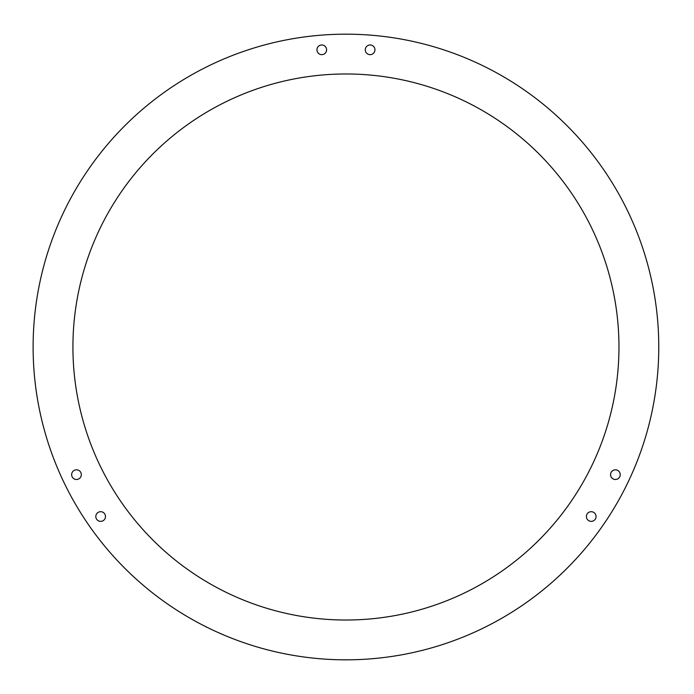 <?xml version="1.0" encoding="UTF-8"?>
<svg xmlns="http://www.w3.org/2000/svg" width="694" height="694" viewBox="0 0 694 694"><rect width="100%" height="100%" fill="white"/><g stroke="black" fill="none" stroke-linecap="round" stroke-linejoin="round"><path stroke-width="1.04" d="M658.771 347A312.829 312.829 0 0 0 189.531 76.08A312.829 312.829 0 0 0 189.531 617.92A312.829 312.829 0 0 0 658.771 347M74.067 470.471A4.832 4.832 0 0 0 74.067 478.843A4.832 4.832 0 0 0 81.319 474.661A4.832 4.832 0 0 0 74.067 470.471M618.961 347A273.011 273.011 0 0 0 209.432 110.563A273.011 273.011 0 0 0 209.432 583.437A273.011 273.011 0 0 0 618.961 347M588.807 520.717A4.832 4.832 0 0 0 596.059 516.527A4.832 4.832 0 0 0 588.807 512.346A4.832 4.832 0 0 0 588.807 520.717M98.236 512.346A4.832 4.832 0 0 0 98.236 520.717A4.832 4.832 0 0 0 105.488 516.527A4.832 4.832 0 0 0 98.236 512.346M612.984 478.843A4.832 4.832 0 0 0 620.236 474.661A4.832 4.832 0 0 0 612.984 470.471A4.832 4.832 0 0 0 612.984 478.843M326.605 49.812A4.832 4.832 0 0 0 319.353 45.622A4.832 4.832 0 0 0 319.353 54.002A4.832 4.832 0 0 0 326.605 49.812M374.951 49.812A4.832 4.832 0 0 0 367.699 45.622A4.832 4.832 0 0 0 367.699 54.002A4.832 4.832 0 0 0 374.951 49.812"/></g></svg>

